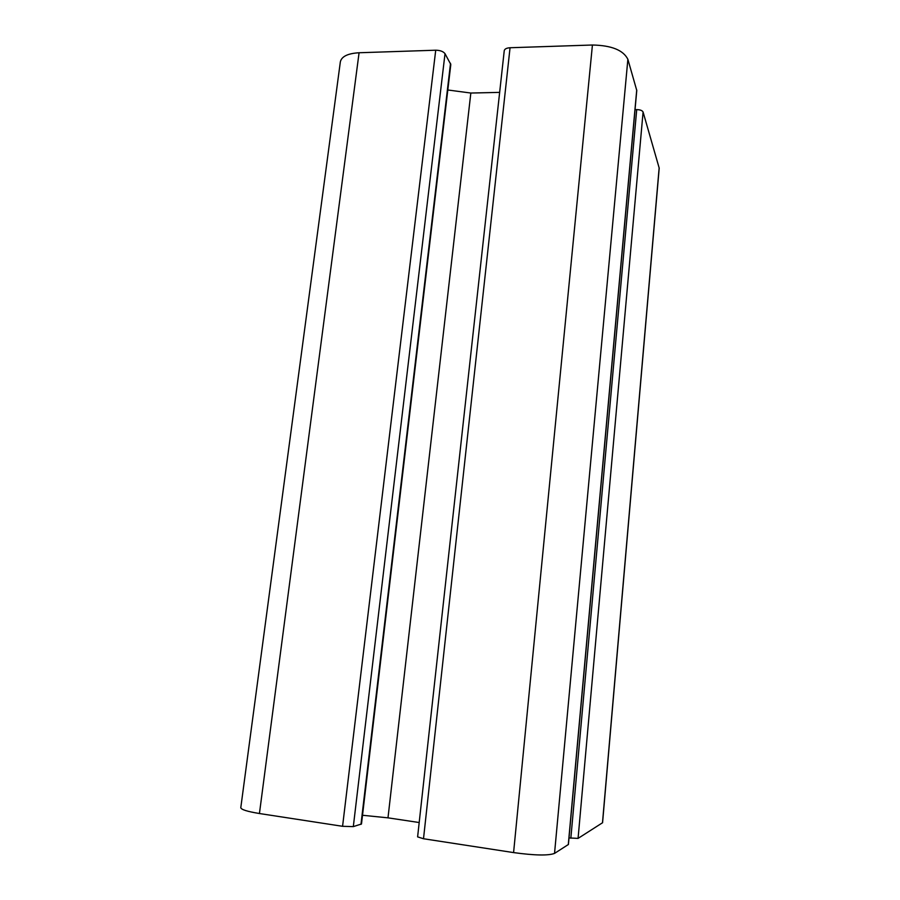 <?xml version="1.0" encoding="UTF-8"?>
<svg xmlns="http://www.w3.org/2000/svg" width="900" height="900" viewBox="0 0 900 900"><rect width="100%" height="100%" fill="white"/><g stroke="black" fill="none" stroke-linecap="round" stroke-linejoin="round"><path stroke-width="1.35" d="M635.04 109.631L636.716 109.609C640.181 109.699 642.296 110.509 643.084 112.028L659.205 168.131L602.572 822.724L578.07 838.395L569.002 837.934M359.077 52.751C347.816 53.426 341.572 56.464 340.346 61.864L240.795 807.66C241.088 809.595 247.309 811.541 259.436 813.521L342.574 826.301L353.317 826.616L361.485 823.995L450.81 64.496L445.016 53.685C443.306 51.458 440.201 50.299 435.724 50.209L359.077 52.751L259.436 813.521M499.646 92.374L470.835 93.038L447.817 89.989M510.053 47.745C506.588 47.97 504.652 48.949 504.248 50.67L417.611 836.876L423.506 838.744L513.585 852.592C534.69 855.472 548.336 855.742 554.535 853.403L568.406 844.481L636.773 90.484L627.874 59.31C623.351 50.175 611.539 45.405 592.425 45.011L510.053 47.745L423.506 838.744M419.197 822.533L387.99 817.841L362.509 815.265M659.16 167.749L602.482 822.836M643.084 112.028L578.07 838.395M435.724 50.209L342.574 826.301M445.016 53.685L353.317 826.616M450.529 63.304L360.979 824.344M470.835 93.038L387.99 817.841M592.425 45.011L513.585 852.592M627.874 59.31L554.535 853.403M636.727 90.011L568.294 844.627M636.716 109.609L570.836 838.204"/></g></svg>
